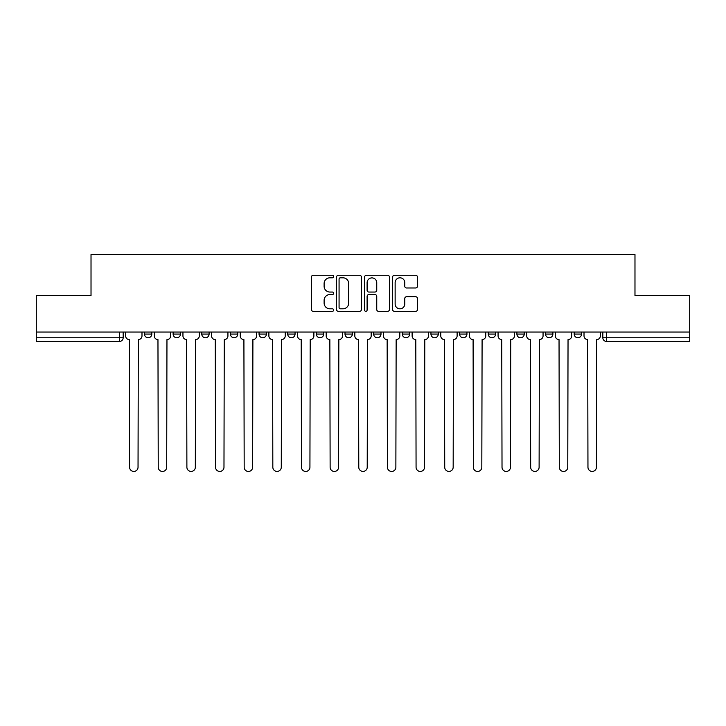 <?xml version="1.0" encoding="UTF-8"?>
<svg xmlns="http://www.w3.org/2000/svg" width="726" height="726" viewBox="0 0 726 726"><rect width="100%" height="100%" fill="white"/><g stroke="black" fill="none" stroke-linecap="round" stroke-linejoin="round"><path stroke-width="1.09" d="M333.615 276.542A1.261 1.261 0 0 0 332.354 275.281L313.205 275.281A1.806 1.806 0 0 0 311.4 277.087L311.4 309.53A1.806 1.806 0 0 0 313.205 311.336L332.354 311.336A1.261 1.261 0 0 0 333.615 310.075A1.261 1.261 0 0 0 332.354 308.813L329.876 308.813A5.772 5.772 0 0 1 324.114 303.041L324.114 300.337A5.772 5.772 0 0 1 329.876 294.565L332.354 294.565A1.261 1.261 0 0 0 333.615 293.304A1.261 1.261 0 0 0 332.354 292.043L329.876 292.043A5.772 5.772 0 0 1 324.114 286.28L324.114 283.576A5.772 5.772 0 0 1 329.876 277.804L332.354 277.804A1.261 1.261 0 0 0 333.615 276.542M459.594 332.054L459.594 334.078L466.945 334.078A3.675 3.675 0 0 1 463.27 337.753A3.675 3.675 0 0 1 459.594 334.078L459.594 332.054M373.654 332.054L373.654 334.078L380.996 334.078A3.675 3.675 0 0 1 377.32 337.753A3.675 3.675 0 0 1 373.654 334.078L373.654 332.054M316.355 332.054L316.355 334.078L323.696 334.078A3.675 3.675 0 0 1 320.03 337.753A3.675 3.675 0 0 1 316.355 334.078L316.355 332.054M287.705 332.054L287.705 334.078L295.055 334.078A3.675 3.675 0 0 1 291.38 337.753A3.675 3.675 0 0 1 287.705 334.078L287.705 332.054M230.414 332.054L230.414 334.078L237.756 334.078A3.675 3.675 0 0 1 234.081 337.753A3.675 3.675 0 0 1 230.414 334.078L230.414 332.054M415.68 287.986A1.806 1.806 0 0 0 417.486 286.189L417.486 277.087A1.806 1.806 0 0 0 415.68 275.281L394.409 275.281A1.806 1.806 0 0 0 392.612 277.087L392.612 309.53A1.806 1.806 0 0 0 394.409 311.336L415.68 311.336A1.806 1.806 0 0 0 417.486 309.53L417.486 298.531A1.806 1.806 0 0 0 415.68 296.734L406.578 296.734A1.806 1.806 0 0 0 404.772 298.531L404.772 303.985A4.819 4.819 0 0 1 399.953 308.813A4.819 4.819 0 0 1 395.135 303.985L395.135 282.632A4.819 4.819 0 0 1 399.953 277.804A4.819 4.819 0 0 1 404.772 282.632L404.772 286.189A1.806 1.806 0 0 0 406.578 287.986L415.68 287.986M36.3 332.054L36.3 295.509L91.022 295.509L91.022 254.563L634.978 254.563L634.978 295.509L689.7 295.509L689.7 332.054L36.3 332.054L36.3 337.753L123.166 337.753L123.166 332.054L123.166 337.753A3.675 3.675 0 0 1 119.491 341.42L36.3 341.42L36.3 337.753M361.421 277.087A1.806 1.806 0 0 0 359.624 275.281L338.352 275.281A1.806 1.806 0 0 0 336.546 277.087L336.546 309.53A1.806 1.806 0 0 0 338.352 311.336L359.624 311.336A1.806 1.806 0 0 0 361.421 309.53L361.421 277.087M366.376 275.281L387.648 275.281A1.806 1.806 0 0 1 389.454 277.087L389.454 309.53A1.806 1.806 0 0 1 387.648 311.336L378.545 311.336A1.806 1.806 0 0 1 376.749 309.53L376.749 296.371A1.806 1.806 0 0 0 374.943 294.565L368.908 294.565A1.806 1.806 0 0 0 367.102 296.371L367.102 310.075A1.261 1.261 0 0 1 365.84 311.336A1.261 1.261 0 0 1 364.579 310.075L364.579 277.087A1.806 1.806 0 0 1 366.376 275.281M602.834 332.054L602.834 337.753L689.7 337.753L689.7 341.42L606.509 341.42A3.675 3.675 0 0 1 602.834 337.753M689.7 332.054L689.7 337.753M581.535 332.054L581.535 334.078A3.675 3.675 0 0 1 577.86 337.753A3.675 3.675 0 0 1 574.193 334.078L581.535 334.078M574.193 332.054L574.193 334.078M552.885 332.054L552.885 334.078A3.675 3.675 0 0 1 549.21 337.753A3.675 3.675 0 0 1 545.544 334.078L552.885 334.078M545.544 332.054L545.544 334.078M524.236 332.054L524.236 334.078A3.675 3.675 0 0 1 520.569 337.753A3.675 3.675 0 0 1 516.894 334.078A3.675 3.675 0 0 0 520.569 337.753M516.894 332.054L516.894 334.078L524.236 334.078M495.586 332.054L495.586 334.078A3.675 3.675 0 0 1 491.919 337.753A3.675 3.675 0 0 1 488.244 334.078A3.675 3.675 0 0 0 491.919 337.753M488.244 332.054L488.244 334.078L495.586 334.078M466.945 332.054L466.945 334.078A3.675 3.675 0 0 1 463.27 337.753M438.295 332.054L438.295 334.078A3.675 3.675 0 0 1 434.62 337.753A3.675 3.675 0 0 1 430.945 334.078L438.295 334.078M430.945 332.054L430.945 334.078M409.645 332.054L409.645 334.078A3.675 3.675 0 0 1 405.97 337.753A3.675 3.675 0 0 1 402.304 334.078L409.645 334.078L409.645 332.054M402.304 332.054L402.304 334.078M380.996 332.054L380.996 334.078M352.346 332.054L352.346 334.078A3.675 3.675 0 0 1 348.68 337.753A3.675 3.675 0 0 1 345.004 334.078L352.346 334.078L352.346 332.054M345.004 332.054L345.004 334.078M323.696 332.054L323.696 334.078L323.696 332.054M295.055 334.078L295.055 332.054L295.055 334.078A3.675 3.675 0 0 1 291.38 337.753M266.406 332.054L266.406 334.078A3.675 3.675 0 0 1 262.73 337.753A3.675 3.675 0 0 1 259.055 334.078A3.675 3.675 0 0 0 262.73 337.753A3.675 3.675 0 0 0 266.406 334.078L266.406 332.054M259.055 332.054L259.055 334.078L266.406 334.078M237.756 332.054L237.756 334.078M209.106 332.054L209.106 334.078A3.675 3.675 0 0 1 205.431 337.753A3.675 3.675 0 0 1 201.764 334.078A3.675 3.675 0 0 0 205.431 337.753A3.675 3.675 0 0 0 209.106 334.078L201.764 334.078L201.764 332.054M173.115 332.054L173.115 334.078L180.456 334.078L180.456 332.054L180.456 334.078A3.675 3.675 0 0 1 176.79 337.753A3.675 3.675 0 0 1 173.115 334.078A3.675 3.675 0 0 0 176.79 337.753M144.465 332.054L144.465 334.078L151.807 334.078L151.807 332.054L151.807 334.078A3.675 3.675 0 0 1 148.14 337.753A3.675 3.675 0 0 1 144.465 334.078A3.675 3.675 0 0 0 148.14 337.753M119.491 332.054L119.491 341.42A3.675 3.675 0 0 0 123.166 337.753M340.331 277.804A1.261 1.261 0 0 0 339.069 279.065L339.069 307.552A1.261 1.261 0 0 0 340.331 308.813L342.944 308.813A5.772 5.772 0 0 0 348.716 303.041L348.716 283.576A5.772 5.772 0 0 0 342.944 277.804L340.331 277.804M376.749 282.713A4.819 4.819 0 0 0 371.921 277.895A4.819 4.819 0 0 0 367.102 282.713L367.102 290.246A1.806 1.806 0 0 0 368.908 292.043L374.943 292.043A1.806 1.806 0 0 0 376.749 290.246L376.749 282.713M125.643 332.054L125.643 335.911A3.675 3.675 0 0 0 129.319 339.587L129.591 467.217A4.22 4.22 0 0 0 133.811 471.437A4.22 4.22 0 0 0 138.04 467.217L138.312 339.587A3.675 3.675 0 0 0 141.987 335.911L141.987 332.054M154.293 332.054L154.293 335.911A3.675 3.675 0 0 0 157.959 339.587L158.241 467.217A4.22 4.22 0 0 0 162.461 471.437A4.22 4.22 0 0 0 166.69 467.217L166.962 339.587A3.675 3.675 0 0 0 170.637 335.911L170.637 332.054M182.943 332.054L182.943 335.911A3.675 3.675 0 0 0 186.609 339.587L186.891 467.217A4.22 4.22 0 0 0 191.11 471.437A4.22 4.22 0 0 0 195.33 467.217L195.612 339.587A3.675 3.675 0 0 0 199.287 335.911L199.287 332.054M211.584 332.054L211.584 335.911A3.675 3.675 0 0 0 215.259 339.587L215.531 467.217A4.22 4.22 0 0 0 219.76 471.437A4.22 4.22 0 0 0 223.98 467.217L224.261 339.587A3.675 3.675 0 0 0 227.928 335.911L227.928 332.054M240.233 332.054L240.233 335.911A3.675 3.675 0 0 0 243.909 339.587L244.181 467.217A4.22 4.22 0 0 0 248.41 471.437A4.22 4.22 0 0 0 252.63 467.217L252.902 339.587A3.675 3.675 0 0 0 256.577 335.911L256.577 332.054M268.883 332.054L268.883 335.911A3.675 3.675 0 0 0 272.559 339.587L272.831 467.217A4.22 4.22 0 0 0 277.06 471.437A4.22 4.22 0 0 0 281.28 467.217L281.552 339.587A3.675 3.675 0 0 0 285.227 335.911L285.227 332.054M297.533 332.054L297.533 335.911A3.675 3.675 0 0 0 301.208 339.587L301.481 467.217A4.22 4.22 0 0 0 305.7 471.437A4.22 4.22 0 0 0 309.929 467.217L310.202 339.587A3.675 3.675 0 0 0 313.877 335.911L313.877 332.054M326.183 332.054L326.183 335.911A3.675 3.675 0 0 0 329.849 339.587L330.13 467.217A4.22 4.22 0 0 0 334.35 471.437A4.22 4.22 0 0 0 338.579 467.217L338.851 339.587A3.675 3.675 0 0 0 342.527 335.911L342.527 332.054M354.823 332.054L354.823 335.911A3.675 3.675 0 0 0 358.499 339.587L358.78 467.217A4.22 4.22 0 0 0 363 471.437A4.22 4.22 0 0 0 367.22 467.217L367.501 339.587A3.675 3.675 0 0 0 371.177 335.911L371.177 332.054M383.473 332.054L383.473 335.911A3.675 3.675 0 0 0 387.149 339.587L387.421 467.217A4.22 4.22 0 0 0 391.65 471.437A4.22 4.22 0 0 0 395.87 467.217L396.151 339.587A3.675 3.675 0 0 0 399.817 335.911L399.817 332.054M412.123 332.054L412.123 335.911A3.675 3.675 0 0 0 415.798 339.587L416.071 467.217A4.22 4.22 0 0 0 420.3 471.437A4.22 4.22 0 0 0 424.519 467.217L424.792 339.587A3.675 3.675 0 0 0 428.467 335.911L428.467 332.054M440.773 332.054L440.773 335.911A3.675 3.675 0 0 0 444.448 339.587L444.72 467.217A4.22 4.22 0 0 0 448.94 471.437A4.22 4.22 0 0 0 453.169 467.217L453.441 339.587A3.675 3.675 0 0 0 457.117 335.911L457.117 332.054M469.423 332.054L469.423 335.911A3.675 3.675 0 0 0 473.098 339.587L473.37 467.217A4.22 4.22 0 0 0 477.59 471.437A4.22 4.22 0 0 0 481.819 467.217L482.091 339.587A3.675 3.675 0 0 0 485.767 335.911L485.767 332.054M498.072 332.054L498.072 335.911A3.675 3.675 0 0 0 501.739 339.587L502.02 467.217A4.22 4.22 0 0 0 506.24 471.437A4.22 4.22 0 0 0 510.469 467.217L510.741 339.587A3.675 3.675 0 0 0 514.416 335.911L514.416 332.054M526.713 332.054L526.713 335.911A3.675 3.675 0 0 0 530.388 339.587L530.67 467.217A4.22 4.22 0 0 0 534.89 471.437A4.22 4.22 0 0 0 539.109 467.217L539.391 339.587A3.675 3.675 0 0 0 543.057 335.911L543.057 332.054M555.363 332.054L555.363 335.911A3.675 3.675 0 0 0 559.038 339.587L559.31 467.217A4.22 4.22 0 0 0 563.539 471.437A4.22 4.22 0 0 0 567.759 467.217L568.041 339.587A3.675 3.675 0 0 0 571.707 335.911L571.707 332.054M584.013 332.054L584.013 335.911A3.675 3.675 0 0 0 587.688 339.587L587.96 467.217A4.22 4.22 0 0 0 592.189 471.437A4.22 4.22 0 0 0 596.409 467.217L596.681 339.587A3.675 3.675 0 0 0 600.357 335.911L600.357 332.054M606.509 332.054L606.509 341.42"/></g></svg>
